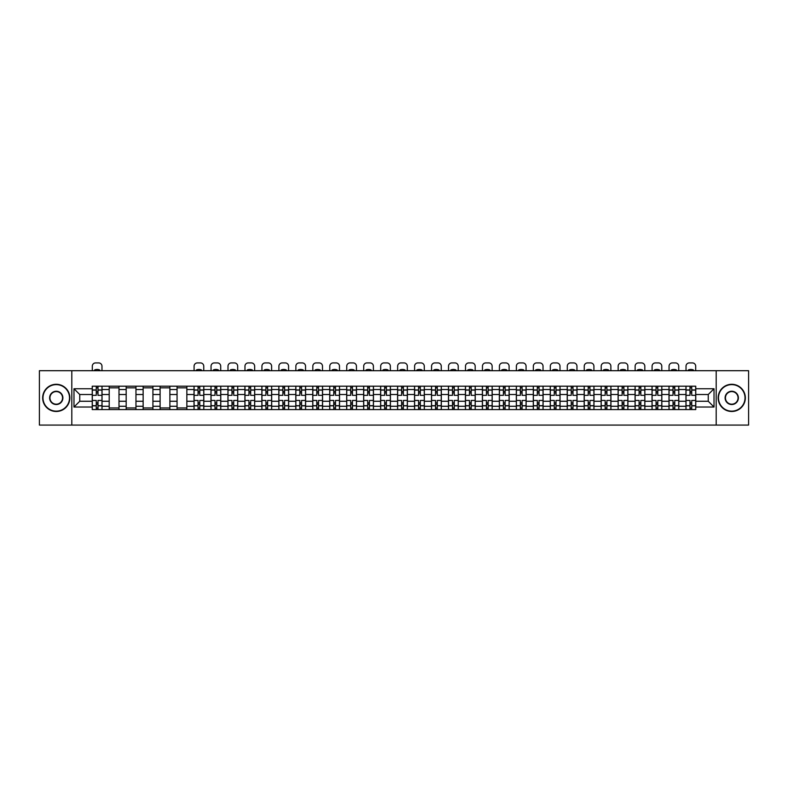 <?xml version="1.0" encoding="UTF-8"?>
<svg xmlns="http://www.w3.org/2000/svg" width="788" height="788" viewBox="0 0 788 788"><rect width="100%" height="100%" fill="white"/><g stroke="black" fill="none" stroke-linecap="round" stroke-linejoin="round"><path stroke-width="1.18" d="M716.193 425.077L748.6 425.077L748.6 370.705L39.4 370.705L39.4 425.077L716.193 425.077L716.193 370.705M109.207 409.573L109.207 389.518L102.036 389.518L102.036 409.573M102.036 389.518L102.036 386.199M109.207 389.518L109.207 386.199M118.998 386.199L118.998 409.573M126.178 409.573L126.178 386.199M135.96 386.199L135.96 409.573M143.14 409.573L143.14 386.199M152.921 386.199L152.921 409.573M160.102 409.573L160.102 386.199M169.883 386.199L169.883 409.573M177.064 409.573L177.064 386.199M186.854 386.199L186.854 409.573M194.025 409.573L194.025 386.199M203.816 386.199L203.816 409.573M210.987 409.573L210.987 386.199M220.778 386.199L220.778 409.573M227.959 409.573L227.959 386.199M237.74 386.199L237.74 409.573M244.92 409.573L244.92 386.199M254.701 386.199L254.701 409.573M261.882 409.573L261.882 386.199M271.663 386.199L271.663 409.573M278.844 409.573L278.844 386.199M288.635 386.199L288.635 409.573M295.805 409.573L295.805 386.199M305.596 386.199L305.596 409.573M312.767 409.573L312.767 386.199M322.558 386.199L322.558 409.573M329.739 409.573L329.739 386.199M339.52 386.199L339.52 409.573M346.7 409.573L346.7 386.199M356.481 386.199L356.481 409.573M363.662 409.573L363.662 386.199M373.453 386.199L373.453 409.573M380.624 409.573L380.624 386.199M390.415 386.199L390.415 409.573M397.585 409.573L397.585 386.199M407.376 386.199L407.376 409.573M414.547 409.573L414.547 386.199M424.338 386.199L424.338 409.573M431.519 409.573L431.519 386.199M441.3 386.199L441.3 409.573M448.48 409.573L448.48 386.199M458.261 386.199L458.261 409.573M465.442 409.573L465.442 386.199M475.233 386.199L475.233 409.573M482.404 409.573L482.404 386.199M492.195 386.199L492.195 409.573M499.365 409.573L499.365 386.199M509.156 386.199L509.156 409.573M516.337 409.573L516.337 386.199M526.118 386.199L526.118 409.573M533.299 409.573L533.299 386.199M543.08 386.199L543.08 409.573M550.26 409.573L550.26 386.199M560.041 386.199L560.041 409.573M567.222 409.573L567.222 386.199M577.013 386.199L577.013 409.573M584.184 409.573L584.184 386.199M593.975 386.199L593.975 409.573M601.145 409.573L601.145 386.199M610.936 386.199L610.936 409.573M618.117 409.573L618.117 386.199M627.898 386.199L627.898 409.573M635.079 409.573L635.079 386.199M644.86 386.199L644.86 409.573M652.04 409.573L652.04 386.199M661.822 386.199L661.822 409.573M669.002 409.573L669.002 386.199M678.793 386.199L678.793 409.573M685.964 409.573L685.964 386.199M685.964 401.259L678.793 401.259M669.002 401.259L661.822 401.259M652.04 401.259L644.86 401.259M635.079 401.259L627.898 401.259M618.117 401.259L610.936 401.259M601.145 401.259L593.975 401.259M584.184 401.259L577.013 401.259M567.222 401.259L560.041 401.259M550.26 401.259L543.08 401.259M533.299 401.259L526.118 401.259M516.337 401.259L509.156 401.259M499.365 401.259L492.195 401.259M482.404 401.259L475.233 401.259M465.442 401.259L458.261 401.259M448.48 401.259L441.3 401.259M431.519 401.259L424.338 401.259M414.547 401.259L407.376 401.259M397.585 401.259L390.415 401.259M380.624 401.259L373.453 401.259M363.662 401.259L356.481 401.259M346.7 401.259L339.52 401.259M329.739 401.259L322.558 401.259M312.767 401.259L305.596 401.259M295.805 401.259L288.635 401.259M278.844 401.259L271.663 401.259M261.882 401.259L254.701 401.259M244.92 401.259L237.74 401.259M227.959 401.259L220.778 401.259M210.987 401.259L203.816 401.259M194.025 401.259L186.854 401.259M177.064 401.259L169.883 401.259M160.102 401.259L152.921 401.259M143.14 401.259L135.96 401.259M126.178 401.259L118.998 401.259M109.207 401.259L102.036 401.259M685.964 394.512L678.793 394.512M669.002 394.512L661.822 394.512M652.04 394.512L644.86 394.512M635.079 394.512L627.898 394.512M618.117 394.512L610.936 394.512M601.145 394.512L593.975 394.512M584.184 394.512L577.013 394.512M567.222 394.512L560.041 394.512M550.26 394.512L543.08 394.512M533.299 394.512L526.118 394.512M516.337 394.512L509.156 394.512M499.365 394.512L492.195 394.512M482.404 394.512L475.233 394.512M465.442 394.512L458.261 394.512M448.48 394.512L441.3 394.512M431.519 394.512L424.338 394.512M414.547 394.512L407.376 394.512M397.585 394.512L390.415 394.512M380.624 394.512L373.453 394.512M363.662 394.512L356.481 394.512M346.7 394.512L339.52 394.512M329.739 394.512L322.558 394.512M312.767 394.512L305.596 394.512M295.805 394.512L288.635 394.512M278.844 394.512L271.663 394.512M261.882 394.512L254.701 394.512M244.92 394.512L237.74 394.512M227.959 394.512L220.778 394.512M210.987 394.512L203.816 394.512M194.025 394.512L186.854 394.512M177.064 394.512L169.883 394.512M160.102 394.512L152.921 394.512M143.14 394.512L135.96 394.512M126.178 394.512L118.998 394.512M109.207 394.512L102.036 394.512M79.746 401.259L92.245 401.259L92.245 394.512L79.746 394.512L79.746 401.259L73.983 407.022L73.983 388.75L92.245 388.75L92.245 394.512M695.755 394.512L695.755 401.259L708.254 401.259L708.254 394.512L695.755 394.512L695.755 386.199L92.245 386.199L92.245 388.75M695.755 388.75L714.017 388.75L714.017 407.022L695.755 407.022L695.755 401.259M92.245 401.259L92.245 409.573L695.755 409.573L695.755 407.022M92.245 407.022L73.983 407.022M71.806 425.077L71.806 370.705M98.007 407.948L96.274 407.948M96.274 387.834L98.007 387.834M118.998 407.948L109.207 407.948M109.207 387.834L118.998 387.834M135.96 407.948L126.178 407.948M126.178 387.834L135.96 387.834M152.921 407.948L143.14 407.948M143.14 387.834L152.921 387.834M169.883 407.948L160.102 407.948M160.102 387.834L169.883 387.834M186.854 407.948L177.064 407.948M177.064 387.834L186.854 387.834M199.788 407.948L198.054 407.948M198.054 387.834L199.788 387.834M216.759 407.948L215.016 407.948M215.016 387.834L216.759 387.834M233.721 407.948L231.977 407.948M231.977 387.834L233.721 387.834M250.683 407.948L248.939 407.948M248.939 387.834L250.683 387.834M267.644 407.948L265.901 407.948M265.901 387.834L267.644 387.834M284.606 407.948L282.872 407.948M282.872 387.834L284.606 387.834M301.568 407.948L299.834 407.948M299.834 387.834L301.568 387.834M318.539 407.948L316.796 407.948M316.796 387.834L318.539 387.834M335.501 407.948L333.757 407.948M333.757 387.834L335.501 387.834M352.463 407.948L350.719 407.948M350.719 387.834L352.463 387.834M369.424 407.948L367.681 407.948M367.681 387.834L369.424 387.834M386.386 407.948L384.652 407.948M384.652 387.834L386.386 387.834M403.348 407.948L401.614 407.948M401.614 387.834L403.348 387.834M420.319 407.948L418.576 407.948M418.576 387.834L420.319 387.834M437.281 407.948L435.537 407.948M435.537 387.834L437.281 387.834M454.243 407.948L452.499 407.948M452.499 387.834L454.243 387.834M471.204 407.948L469.461 407.948M469.461 387.834L471.204 387.834M488.166 407.948L486.432 407.948M486.432 387.834L488.166 387.834M505.128 407.948L503.394 407.948M503.394 387.834L505.128 387.834M522.099 407.948L520.356 407.948M520.356 387.834L522.099 387.834M539.061 407.948L537.317 407.948M537.317 387.834L539.061 387.834M556.023 407.948L554.279 407.948M554.279 387.834L556.023 387.834M572.984 407.948L571.241 407.948M571.241 387.834L572.984 387.834M589.946 407.948L588.212 407.948M588.212 387.834L589.946 387.834M606.908 407.948L605.174 407.948M605.174 387.834L606.908 387.834M623.879 407.948L622.136 407.948M622.136 387.834L623.879 387.834M640.841 407.948L639.098 407.948M639.098 387.834L640.841 387.834M657.803 407.948L656.059 407.948M656.059 387.834L657.803 387.834M674.764 407.948L673.031 407.948M673.031 387.834L674.764 387.834M691.726 407.948L689.992 407.948M689.992 387.834L691.726 387.834M73.983 388.75L79.746 394.512M708.254 401.259L714.017 407.022M708.254 394.512L714.017 388.75M101.977 409.573L101.977 395.33L98.007 395.33L98.007 386.199M96.274 386.199L96.274 395.33L92.304 395.33L92.304 386.199M101.977 395.33L101.977 386.199M92.304 409.573L92.304 400.442L96.274 400.442L96.274 409.573M98.007 409.573L98.007 400.442L101.977 400.442M96.274 392.936L98.007 392.936M92.304 400.442L92.304 395.33M98.007 402.835L96.274 402.835M98.007 408.164L96.274 408.164M96.274 404.244L98.007 404.244M98.007 391.528L96.274 391.528M96.274 387.607L98.007 387.607M101.977 370.705L101.977 366.193A3.26 3.26 0 0 0 98.717 362.923L95.565 362.923A3.26 3.26 0 0 0 92.304 366.193L92.304 370.705M94.639 370.705L94.639 369.936A6.737 6.737 0 0 1 99.643 369.936L99.643 370.705M56.253 411.149A13.268 13.268 0 0 0 69.521 397.891A13.268 13.268 0 0 0 56.253 384.623A13.268 13.268 0 0 0 42.985 397.891A13.268 13.268 0 0 0 56.253 411.149M56.253 384.298A13.593 13.593 0 0 1 69.846 397.891A13.593 13.593 0 0 1 56.253 411.484A13.593 13.593 0 0 1 42.66 397.891A13.593 13.593 0 0 1 56.253 384.298M56.253 404.52A6.629 6.629 0 0 1 49.624 397.891A6.629 6.629 0 0 1 56.253 391.252A6.629 6.629 0 0 1 62.892 397.891A6.629 6.629 0 0 1 56.253 404.52M56.253 391.577A6.304 6.304 0 0 0 49.949 397.891A6.304 6.304 0 0 0 56.253 404.195A6.304 6.304 0 0 0 62.557 397.891A6.304 6.304 0 0 0 56.253 391.577M731.747 411.149A13.268 13.268 0 0 0 745.015 397.891A13.268 13.268 0 0 0 731.747 384.623A13.268 13.268 0 0 0 718.479 397.891A13.268 13.268 0 0 0 731.747 411.149M731.747 384.298A13.593 13.593 0 0 1 745.34 397.891A13.593 13.593 0 0 1 731.747 411.484A13.593 13.593 0 0 1 718.154 397.891A13.593 13.593 0 0 1 731.747 384.298M731.747 404.52A6.629 6.629 0 0 1 725.108 397.891A6.629 6.629 0 0 1 731.747 391.252A6.629 6.629 0 0 1 738.376 397.891A6.629 6.629 0 0 1 731.747 404.52M731.747 391.577A6.304 6.304 0 0 0 725.443 397.891A6.304 6.304 0 0 0 731.747 404.195A6.304 6.304 0 0 0 738.051 397.891A6.304 6.304 0 0 0 731.747 391.577M203.757 409.573L203.757 395.33L199.788 395.33L199.788 386.199M198.054 386.199L198.054 395.33L194.084 395.33L194.084 386.199M203.757 395.33L203.757 386.199M194.084 409.573L194.084 400.442L198.054 400.442L198.054 409.573M199.788 409.573L199.788 400.442L203.757 400.442M198.054 392.936L199.788 392.936M194.084 400.442L194.084 395.33M199.788 402.835L198.054 402.835M199.788 408.164L198.054 408.164M198.054 404.244L199.788 404.244M199.788 391.528L198.054 391.528M198.054 387.607L199.788 387.607M203.757 370.705L203.757 366.193A3.26 3.26 0 0 0 200.497 362.923L197.345 362.923A3.26 3.26 0 0 0 194.084 366.193L194.084 370.705M196.419 370.705L196.419 369.936A6.737 6.737 0 0 1 201.423 369.936L201.423 370.705M220.719 409.573L220.719 395.33L216.759 395.33L216.759 386.199M215.016 386.199L215.016 395.33L211.046 395.33L211.046 386.199M220.719 395.33L220.719 386.199M211.046 409.573L211.046 400.442L215.016 400.442L215.016 409.573M216.759 409.573L216.759 400.442L220.719 400.442M215.016 392.936L216.759 392.936M211.046 400.442L211.046 395.33M216.759 402.835L215.016 402.835M216.759 408.164L215.016 408.164M215.016 404.244L216.759 404.244M216.759 391.528L215.016 391.528M215.016 387.607L216.759 387.607M220.719 370.705L220.719 366.193A3.26 3.26 0 0 0 217.458 362.923L214.306 362.923A3.26 3.26 0 0 0 211.046 366.193L211.046 370.705M213.381 370.705L213.381 369.936A6.737 6.737 0 0 1 218.384 369.936L218.384 370.705M237.69 409.573L237.69 395.33L233.721 395.33L233.721 386.199M231.977 386.199L231.977 395.33L228.008 395.33L228.008 386.199M237.69 395.33L237.69 386.199M228.008 409.573L228.008 400.442L231.977 400.442L231.977 409.573M233.721 409.573L233.721 400.442L237.69 400.442M231.977 392.936L233.721 392.936M228.008 400.442L228.008 395.33M233.721 402.835L231.977 402.835M233.721 408.164L231.977 408.164M231.977 404.244L233.721 404.244M233.721 391.528L231.977 391.528M231.977 387.607L233.721 387.607M237.69 370.705L237.69 366.193A3.26 3.26 0 0 0 234.42 362.923L231.268 362.923A3.26 3.26 0 0 0 228.008 366.193L228.008 370.705M230.342 370.705L230.342 369.936A6.737 6.737 0 0 1 235.346 369.936L235.346 370.705M254.652 409.573L254.652 395.33L250.683 395.33L250.683 386.199M248.939 386.199L248.939 395.33L244.969 395.33L244.969 386.199M254.652 395.33L254.652 386.199M244.969 409.573L244.969 400.442L248.939 400.442L248.939 409.573M250.683 409.573L250.683 400.442L254.652 400.442M248.939 392.936L250.683 392.936M244.969 400.442L244.969 395.33M250.683 402.835L248.939 402.835M250.683 408.164L248.939 408.164M248.939 404.244L250.683 404.244M250.683 391.528L248.939 391.528M248.939 387.607L250.683 387.607M254.652 370.705L254.652 366.193A3.26 3.26 0 0 0 251.392 362.923L248.23 362.923A3.26 3.26 0 0 0 244.969 366.193L244.969 370.705M247.314 370.705L247.314 369.936A6.737 6.737 0 0 1 252.308 369.936L252.308 370.705M271.614 409.573L271.614 395.33L267.644 395.33L267.644 386.199M265.901 386.199L265.901 395.33L261.931 395.33L261.931 386.199M271.614 395.33L271.614 386.199M261.931 409.573L261.931 400.442L265.901 400.442L265.901 409.573M267.644 409.573L267.644 400.442L271.614 400.442M265.901 392.936L267.644 392.936M261.931 400.442L261.931 395.33M267.644 402.835L265.901 402.835M267.644 408.164L265.901 408.164M265.901 404.244L267.644 404.244M267.644 391.528L265.901 391.528M265.901 387.607L267.644 387.607M271.614 370.705L271.614 366.193A3.26 3.26 0 0 0 268.353 362.923L265.201 362.923A3.26 3.26 0 0 0 261.931 366.193L261.931 370.705M264.276 370.705L264.276 369.936A6.737 6.737 0 0 1 269.279 369.936L269.279 370.705M288.575 409.573L288.575 395.33L284.606 395.33L284.606 386.199M282.872 386.199L282.872 395.33L278.903 395.33L278.903 386.199M288.575 395.33L288.575 386.199M278.903 409.573L278.903 400.442L282.872 400.442L282.872 409.573M284.606 409.573L284.606 400.442L288.575 400.442M282.872 392.936L284.606 392.936M278.903 400.442L278.903 395.33M284.606 402.835L282.872 402.835M284.606 408.164L282.872 408.164M282.872 404.244L284.606 404.244M284.606 391.528L282.872 391.528M282.872 387.607L284.606 387.607M288.575 370.705L288.575 366.193A3.26 3.26 0 0 0 285.315 362.923L282.163 362.923A3.26 3.26 0 0 0 278.903 366.193L278.903 370.705M281.237 370.705L281.237 369.936A6.737 6.737 0 0 1 286.241 369.936L286.241 370.705M305.537 409.573L305.537 395.33L301.568 395.33L301.568 386.199M299.834 386.199L299.834 395.33L295.864 395.33L295.864 386.199M305.537 395.33L305.537 386.199M295.864 409.573L295.864 400.442L299.834 400.442L299.834 409.573M301.568 409.573L301.568 400.442L305.537 400.442M299.834 392.936L301.568 392.936M295.864 400.442L295.864 395.33M301.568 402.835L299.834 402.835M301.568 408.164L299.834 408.164M299.834 404.244L301.568 404.244M301.568 391.528L299.834 391.528M299.834 387.607L301.568 387.607M305.537 370.705L305.537 366.193A3.26 3.26 0 0 0 302.277 362.923L299.125 362.923A3.26 3.26 0 0 0 295.864 366.193L295.864 370.705M298.199 370.705L298.199 369.936A6.737 6.737 0 0 1 303.203 369.936L303.203 370.705M322.499 409.573L322.499 395.33L318.539 395.33L318.539 386.199M316.796 386.199L316.796 395.33L312.826 395.33L312.826 386.199M322.499 395.33L322.499 386.199M312.826 409.573L312.826 400.442L316.796 400.442L316.796 409.573M318.539 409.573L318.539 400.442L322.499 400.442M316.796 392.936L318.539 392.936M312.826 400.442L312.826 395.33M318.539 402.835L316.796 402.835M318.539 408.164L316.796 408.164M316.796 404.244L318.539 404.244M318.539 391.528L316.796 391.528M316.796 387.607L318.539 387.607M322.499 370.705L322.499 366.193A3.26 3.26 0 0 0 319.239 362.923L316.087 362.923A3.26 3.26 0 0 0 312.826 366.193L312.826 370.705M315.161 370.705L315.161 369.936A6.737 6.737 0 0 1 320.164 369.936L320.164 370.705M339.47 409.573L339.47 395.33L335.501 395.33L335.501 386.199M333.757 386.199L333.757 395.33L329.788 395.33L329.788 386.199M339.47 395.33L339.47 386.199M329.788 409.573L329.788 400.442L333.757 400.442L333.757 409.573M335.501 409.573L335.501 400.442L339.47 400.442M333.757 392.936L335.501 392.936M329.788 400.442L329.788 395.33M335.501 402.835L333.757 402.835M335.501 408.164L333.757 408.164M333.757 404.244L335.501 404.244M335.501 391.528L333.757 391.528M333.757 387.607L335.501 387.607M339.47 370.705L339.47 366.193A3.26 3.26 0 0 0 336.2 362.923L333.048 362.923A3.26 3.26 0 0 0 329.788 366.193L329.788 370.705M332.122 370.705L332.122 369.936A6.737 6.737 0 0 1 337.126 369.936L337.126 370.705M356.432 409.573L356.432 395.33L352.463 395.33L352.463 386.199M350.719 386.199L350.719 395.33L346.75 395.33L346.75 386.199M356.432 395.33L356.432 386.199M346.75 409.573L346.75 400.442L350.719 400.442L350.719 409.573M352.463 409.573L352.463 400.442L356.432 400.442M350.719 392.936L352.463 392.936M346.75 400.442L346.75 395.33M352.463 402.835L350.719 402.835M352.463 408.164L350.719 408.164M350.719 404.244L352.463 404.244M352.463 391.528L350.719 391.528M350.719 387.607L352.463 387.607M356.432 370.705L356.432 366.193A3.26 3.26 0 0 0 353.172 362.923L350.01 362.923A3.26 3.26 0 0 0 346.75 366.193L346.75 370.705M349.094 370.705L349.094 369.936A6.737 6.737 0 0 1 354.088 369.936L354.088 370.705M373.394 409.573L373.394 395.33L369.424 395.33L369.424 386.199M367.681 386.199L367.681 395.33L363.711 395.33L363.711 386.199M373.394 395.33L373.394 386.199M363.711 409.573L363.711 400.442L367.681 400.442L367.681 409.573M369.424 409.573L369.424 400.442L373.394 400.442M367.681 392.936L369.424 392.936M363.711 400.442L363.711 395.33M369.424 402.835L367.681 402.835M369.424 408.164L367.681 408.164M367.681 404.244L369.424 404.244M369.424 391.528L367.681 391.528M367.681 387.607L369.424 387.607M373.394 370.705L373.394 366.193A3.26 3.26 0 0 0 370.133 362.923L366.981 362.923A3.26 3.26 0 0 0 363.711 366.193L363.711 370.705M366.056 370.705L366.056 369.936A6.737 6.737 0 0 1 371.059 369.936L371.059 370.705M390.356 409.573L390.356 395.33L386.386 395.33L386.386 386.199M384.652 386.199L384.652 395.33L380.683 395.33L380.683 386.199M390.356 395.33L390.356 386.199M380.683 409.573L380.683 400.442L384.652 400.442L384.652 409.573M386.386 409.573L386.386 400.442L390.356 400.442M384.652 392.936L386.386 392.936M380.683 400.442L380.683 395.33M386.386 402.835L384.652 402.835M386.386 408.164L384.652 408.164M384.652 404.244L386.386 404.244M386.386 391.528L384.652 391.528M384.652 387.607L386.386 387.607M390.356 370.705L390.356 366.193A3.26 3.26 0 0 0 387.095 362.923L383.943 362.923A3.26 3.26 0 0 0 380.683 366.193L380.683 370.705M383.017 370.705L383.017 369.936A6.737 6.737 0 0 1 388.021 369.936L388.021 370.705M407.317 409.573L407.317 395.33L403.348 395.33L403.348 386.199M401.614 386.199L401.614 395.33L397.644 395.33L397.644 386.199M407.317 395.33L407.317 386.199M397.644 409.573L397.644 400.442L401.614 400.442L401.614 409.573M403.348 409.573L403.348 400.442L407.317 400.442M401.614 392.936L403.348 392.936M397.644 400.442L397.644 395.33M403.348 402.835L401.614 402.835M403.348 408.164L401.614 408.164M401.614 404.244L403.348 404.244M403.348 391.528L401.614 391.528M401.614 387.607L403.348 387.607M407.317 370.705L407.317 366.193A3.26 3.26 0 0 0 404.057 362.923L400.905 362.923A3.26 3.26 0 0 0 397.644 366.193L397.644 370.705M399.979 370.705L399.979 369.936A6.737 6.737 0 0 1 404.983 369.936L404.983 370.705M424.289 409.573L424.289 395.33L420.319 395.33L420.319 386.199M418.576 386.199L418.576 395.33L414.606 395.33L414.606 386.199M424.289 395.33L424.289 386.199M414.606 409.573L414.606 400.442L418.576 400.442L418.576 409.573M420.319 409.573L420.319 400.442L424.289 400.442M418.576 392.936L420.319 392.936M414.606 400.442L414.606 395.33M420.319 402.835L418.576 402.835M420.319 408.164L418.576 408.164M418.576 404.244L420.319 404.244M420.319 391.528L418.576 391.528M418.576 387.607L420.319 387.607M424.289 370.705L424.289 366.193A3.26 3.26 0 0 0 421.019 362.923L417.867 362.923A3.26 3.26 0 0 0 414.606 366.193L414.606 370.705M416.941 370.705L416.941 369.936A6.737 6.737 0 0 1 421.944 369.936L421.944 370.705M441.25 409.573L441.25 395.33L437.281 395.33L437.281 386.199M435.537 386.199L435.537 395.33L431.568 395.33L431.568 386.199M441.25 395.33L441.25 386.199M431.568 409.573L431.568 400.442L435.537 400.442L435.537 409.573M437.281 409.573L437.281 400.442L441.25 400.442M435.537 392.936L437.281 392.936M431.568 400.442L431.568 395.33M437.281 402.835L435.537 402.835M437.281 408.164L435.537 408.164M435.537 404.244L437.281 404.244M437.281 391.528L435.537 391.528M435.537 387.607L437.281 387.607M441.25 370.705L441.25 366.193A3.26 3.26 0 0 0 437.99 362.923L434.828 362.923A3.26 3.26 0 0 0 431.568 366.193L431.568 370.705M433.912 370.705L433.912 369.936A6.737 6.737 0 0 1 438.906 369.936L438.906 370.705M458.212 409.573L458.212 395.33L454.243 395.33L454.243 386.199M452.499 386.199L452.499 395.33L448.53 395.33L448.53 386.199M458.212 395.33L458.212 386.199M448.53 409.573L448.53 400.442L452.499 400.442L452.499 409.573M454.243 409.573L454.243 400.442L458.212 400.442M452.499 392.936L454.243 392.936M448.53 400.442L448.53 395.33M454.243 402.835L452.499 402.835M454.243 408.164L452.499 408.164M452.499 404.244L454.243 404.244M454.243 391.528L452.499 391.528M452.499 387.607L454.243 387.607M458.212 370.705L458.212 366.193A3.26 3.26 0 0 0 454.952 362.923L451.8 362.923A3.26 3.26 0 0 0 448.53 366.193L448.53 370.705M450.874 370.705L450.874 369.936A6.737 6.737 0 0 1 455.878 369.936L455.878 370.705M475.174 409.573L475.174 395.33L471.204 395.33L471.204 386.199M469.461 386.199L469.461 395.33L465.501 395.33L465.501 386.199M475.174 395.33L475.174 386.199M465.501 409.573L465.501 400.442L469.461 400.442L469.461 409.573M471.204 409.573L471.204 400.442L475.174 400.442M469.461 392.936L471.204 392.936M465.501 400.442L465.501 395.33M471.204 402.835L469.461 402.835M471.204 408.164L469.461 408.164M469.461 404.244L471.204 404.244M471.204 391.528L469.461 391.528M469.461 387.607L471.204 387.607M475.174 370.705L475.174 366.193A3.26 3.26 0 0 0 471.913 362.923L468.761 362.923A3.26 3.26 0 0 0 465.501 366.193L465.501 370.705M467.836 370.705L467.836 369.936A6.737 6.737 0 0 1 472.839 369.936L472.839 370.705M492.136 409.573L492.136 395.33L488.166 395.33L488.166 386.199M486.432 386.199L486.432 395.33L482.463 395.33L482.463 386.199M492.136 395.33L492.136 386.199M482.463 409.573L482.463 400.442L486.432 400.442L486.432 409.573M488.166 409.573L488.166 400.442L492.136 400.442M486.432 392.936L488.166 392.936M482.463 400.442L482.463 395.33M488.166 402.835L486.432 402.835M488.166 408.164L486.432 408.164M486.432 404.244L488.166 404.244M488.166 391.528L486.432 391.528M486.432 387.607L488.166 387.607M492.136 370.705L492.136 366.193A3.26 3.26 0 0 0 488.875 362.923L485.723 362.923A3.26 3.26 0 0 0 482.463 366.193L482.463 370.705M484.797 370.705L484.797 369.936A6.737 6.737 0 0 1 489.801 369.936L489.801 370.705M509.097 409.573L509.097 395.33L505.128 395.33L505.128 386.199M503.394 386.199L503.394 395.33L499.425 395.33L499.425 386.199M509.097 395.33L509.097 386.199M499.425 409.573L499.425 400.442L503.394 400.442L503.394 409.573M505.128 409.573L505.128 400.442L509.097 400.442M503.394 392.936L505.128 392.936M499.425 400.442L499.425 395.33M505.128 402.835L503.394 402.835M505.128 408.164L503.394 408.164M503.394 404.244L505.128 404.244M505.128 391.528L503.394 391.528M503.394 387.607L505.128 387.607M509.097 370.705L509.097 366.193A3.26 3.26 0 0 0 505.837 362.923L502.685 362.923A3.26 3.26 0 0 0 499.425 366.193L499.425 370.705M501.759 370.705L501.759 369.936A6.737 6.737 0 0 1 506.763 369.936L506.763 370.705M526.069 409.573L526.069 395.33L522.099 395.33L522.099 386.199M520.356 386.199L520.356 395.33L516.386 395.33L516.386 386.199M526.069 395.33L526.069 386.199M516.386 409.573L516.386 400.442L520.356 400.442L520.356 409.573M522.099 409.573L522.099 400.442L526.069 400.442M520.356 392.936L522.099 392.936M516.386 400.442L516.386 395.33M522.099 402.835L520.356 402.835M522.099 408.164L520.356 408.164M520.356 404.244L522.099 404.244M522.099 391.528L520.356 391.528M520.356 387.607L522.099 387.607M526.069 370.705L526.069 366.193A3.26 3.26 0 0 0 522.799 362.923L519.647 362.923A3.26 3.26 0 0 0 516.386 366.193L516.386 370.705M518.721 370.705L518.721 369.936A6.737 6.737 0 0 1 523.725 369.936L523.725 370.705M543.03 409.573L543.03 395.33L539.061 395.33L539.061 386.199M537.317 386.199L537.317 395.33L533.348 395.33L533.348 386.199M543.03 395.33L543.03 386.199M533.348 409.573L533.348 400.442L537.317 400.442L537.317 409.573M539.061 409.573L539.061 400.442L543.03 400.442M537.317 392.936L539.061 392.936M533.348 400.442L533.348 395.33M539.061 402.835L537.317 402.835M539.061 408.164L537.317 408.164M537.317 404.244L539.061 404.244M539.061 391.528L537.317 391.528M537.317 387.607L539.061 387.607M543.03 370.705L543.03 366.193A3.26 3.26 0 0 0 539.77 362.923L536.608 362.923A3.26 3.26 0 0 0 533.348 366.193L533.348 370.705M535.692 370.705L535.692 369.936A6.737 6.737 0 0 1 540.686 369.936L540.686 370.705M559.992 409.573L559.992 395.33L556.023 395.33L556.023 386.199M554.279 386.199L554.279 395.33L550.31 395.33L550.31 386.199M559.992 395.33L559.992 386.199M550.31 409.573L550.31 400.442L554.279 400.442L554.279 409.573M556.023 409.573L556.023 400.442L559.992 400.442M554.279 392.936L556.023 392.936M550.31 400.442L550.31 395.33M556.023 402.835L554.279 402.835M556.023 408.164L554.279 408.164M554.279 404.244L556.023 404.244M556.023 391.528L554.279 391.528M554.279 387.607L556.023 387.607M559.992 370.705L559.992 366.193A3.26 3.26 0 0 0 556.732 362.923L553.58 362.923A3.26 3.26 0 0 0 550.31 366.193L550.31 370.705M552.654 370.705L552.654 369.936A6.737 6.737 0 0 1 557.658 369.936L557.658 370.705M576.954 409.573L576.954 395.33L572.984 395.33L572.984 386.199M571.241 386.199L571.241 395.33L567.281 395.33L567.281 386.199M576.954 395.33L576.954 386.199M567.281 409.573L567.281 400.442L571.241 400.442L571.241 409.573M572.984 409.573L572.984 400.442L576.954 400.442M571.241 392.936L572.984 392.936M567.281 400.442L567.281 395.33M572.984 402.835L571.241 402.835M572.984 408.164L571.241 408.164M571.241 404.244L572.984 404.244M572.984 391.528L571.241 391.528M571.241 387.607L572.984 387.607M576.954 370.705L576.954 366.193A3.26 3.26 0 0 0 573.694 362.923L570.542 362.923A3.26 3.26 0 0 0 567.281 366.193L567.281 370.705M569.616 370.705L569.616 369.936A6.737 6.737 0 0 1 574.619 369.936L574.619 370.705M593.916 409.573L593.916 395.33L589.946 395.33L589.946 386.199M588.212 386.199L588.212 395.33L584.243 395.33L584.243 386.199M593.916 395.33L593.916 386.199M584.243 409.573L584.243 400.442L588.212 400.442L588.212 409.573M589.946 409.573L589.946 400.442L593.916 400.442M588.212 392.936L589.946 392.936M584.243 400.442L584.243 395.33M589.946 402.835L588.212 402.835M589.946 408.164L588.212 408.164M588.212 404.244L589.946 404.244M589.946 391.528L588.212 391.528M588.212 387.607L589.946 387.607M593.916 370.705L593.916 366.193A3.26 3.26 0 0 0 590.655 362.923L587.503 362.923A3.26 3.26 0 0 0 584.243 366.193L584.243 370.705M586.577 370.705L586.577 369.936A6.737 6.737 0 0 1 591.581 369.936L591.581 370.705M610.877 409.573L610.877 395.33L606.908 395.33L606.908 386.199M605.174 386.199L605.174 395.33L601.205 395.33L601.205 386.199M610.877 395.33L610.877 386.199M601.205 409.573L601.205 400.442L605.174 400.442L605.174 409.573M606.908 409.573L606.908 400.442L610.877 400.442M605.174 392.936L606.908 392.936M601.205 400.442L601.205 395.33M606.908 402.835L605.174 402.835M606.908 408.164L605.174 408.164M605.174 404.244L606.908 404.244M606.908 391.528L605.174 391.528M605.174 387.607L606.908 387.607M610.877 370.705L610.877 366.193A3.26 3.26 0 0 0 607.617 362.923L604.465 362.923A3.26 3.26 0 0 0 601.205 366.193L601.205 370.705M603.539 370.705L603.539 369.936A6.737 6.737 0 0 1 608.543 369.936L608.543 370.705M627.849 409.573L627.849 395.33L623.879 395.33L623.879 386.199M622.136 386.199L622.136 395.33L618.166 395.33L618.166 386.199M627.849 395.33L627.849 386.199M618.166 409.573L618.166 400.442L622.136 400.442L622.136 409.573M623.879 409.573L623.879 400.442L627.849 400.442M622.136 392.936L623.879 392.936M618.166 400.442L618.166 395.33M623.879 402.835L622.136 402.835M623.879 408.164L622.136 408.164M622.136 404.244L623.879 404.244M623.879 391.528L622.136 391.528M622.136 387.607L623.879 387.607M627.849 370.705L627.849 366.193A3.26 3.26 0 0 0 624.579 362.923L621.427 362.923A3.26 3.26 0 0 0 618.166 366.193L618.166 370.705M620.501 370.705L620.501 369.936A6.737 6.737 0 0 1 625.505 369.936L625.505 370.705M644.811 409.573L644.811 395.33L640.841 395.33L640.841 386.199M639.098 386.199L639.098 395.33L635.128 395.33L635.128 386.199M644.811 395.33L644.811 386.199M635.128 409.573L635.128 400.442L639.098 400.442L639.098 409.573M640.841 409.573L640.841 400.442L644.811 400.442M639.098 392.936L640.841 392.936M635.128 400.442L635.128 395.33M640.841 402.835L639.098 402.835M640.841 408.164L639.098 408.164M639.098 404.244L640.841 404.244M640.841 391.528L639.098 391.528M639.098 387.607L640.841 387.607M644.811 370.705L644.811 366.193A3.26 3.26 0 0 0 641.55 362.923L638.388 362.923A3.26 3.26 0 0 0 635.128 366.193L635.128 370.705M637.472 370.705L637.472 369.936A6.737 6.737 0 0 1 642.466 369.936L642.466 370.705M661.772 409.573L661.772 395.33L657.803 395.33L657.803 386.199M656.059 386.199L656.059 395.33L652.09 395.33L652.09 386.199M661.772 395.33L661.772 386.199M652.09 409.573L652.09 400.442L656.059 400.442L656.059 409.573M657.803 409.573L657.803 400.442L661.772 400.442M656.059 392.936L657.803 392.936M652.09 400.442L652.09 395.33M657.803 402.835L656.059 402.835M657.803 408.164L656.059 408.164M656.059 404.244L657.803 404.244M657.803 391.528L656.059 391.528M656.059 387.607L657.803 387.607M661.772 370.705L661.772 366.193A3.26 3.26 0 0 0 658.512 362.923L655.36 362.923A3.26 3.26 0 0 0 652.09 366.193L652.09 370.705M654.434 370.705L654.434 369.936A6.737 6.737 0 0 1 659.438 369.936L659.438 370.705M678.734 409.573L678.734 395.33L674.764 395.33L674.764 386.199M673.031 386.199L673.031 395.33L669.061 395.33L669.061 386.199M678.734 395.33L678.734 386.199M669.061 409.573L669.061 400.442L673.031 400.442L673.031 409.573M674.764 409.573L674.764 400.442L678.734 400.442M673.031 392.936L674.764 392.936M669.061 400.442L669.061 395.33M674.764 402.835L673.031 402.835M674.764 408.164L673.031 408.164M673.031 404.244L674.764 404.244M674.764 391.528L673.031 391.528M673.031 387.607L674.764 387.607M678.734 370.705L678.734 366.193A3.26 3.26 0 0 0 675.474 362.923L672.322 362.923A3.26 3.26 0 0 0 669.061 366.193L669.061 370.705M671.396 370.705L671.396 369.936A6.737 6.737 0 0 1 676.399 369.936L676.399 370.705M695.696 409.573L695.696 395.33L691.726 395.33L691.726 386.199M689.992 386.199L689.992 395.33L686.023 395.33L686.023 386.199M695.696 395.33L695.696 386.199M686.023 409.573L686.023 400.442L689.992 400.442L689.992 409.573M691.726 409.573L691.726 400.442L695.696 400.442M689.992 392.936L691.726 392.936M686.023 400.442L686.023 395.33M691.726 402.835L689.992 402.835M691.726 408.164L689.992 408.164M689.992 404.244L691.726 404.244M691.726 391.528L689.992 391.528M689.992 387.607L691.726 387.607M695.696 370.705L695.696 366.193A3.26 3.26 0 0 0 692.435 362.923L689.283 362.923A3.26 3.26 0 0 0 686.023 366.193L686.023 370.705M688.357 370.705L688.357 369.936A6.737 6.737 0 0 1 693.361 369.936L693.361 370.705M669.002 389.518L661.822 389.518M652.04 389.518L644.86 389.518M635.079 389.518L627.898 389.518M618.117 389.518L610.936 389.518M601.145 389.518L593.975 389.518M584.184 389.518L577.013 389.518M567.222 389.518L560.041 389.518M550.26 389.518L543.08 389.518M533.299 389.518L526.118 389.518M516.337 389.518L509.156 389.518M499.365 389.518L492.195 389.518M482.404 389.518L475.233 389.518M465.442 389.518L458.261 389.518M448.48 389.518L441.3 389.518M431.519 389.518L424.338 389.518M414.547 389.518L407.376 389.518M397.585 389.518L390.415 389.518M380.624 389.518L373.453 389.518M363.662 389.518L356.481 389.518M346.7 389.518L339.52 389.518M329.739 389.518L322.558 389.518M312.767 389.518L305.596 389.518M295.805 389.518L288.635 389.518M278.844 389.518L271.663 389.518M261.882 389.518L254.701 389.518M244.92 389.518L237.74 389.518M227.959 389.518L220.778 389.518M210.987 389.518L203.816 389.518M194.025 389.518L186.854 389.518M177.064 389.518L169.883 389.518M160.102 389.518L152.921 389.518M143.14 389.518L135.96 389.518M126.178 389.518L118.998 389.518M685.964 389.518L678.793 389.518M669.002 406.263L661.822 406.263M652.04 406.263L644.86 406.263M635.079 406.263L627.898 406.263M618.117 406.263L610.936 406.263M601.145 406.263L593.975 406.263M584.184 406.263L577.013 406.263M567.222 406.263L560.041 406.263M550.26 406.263L543.08 406.263M533.299 406.263L526.118 406.263M516.337 406.263L509.156 406.263M499.365 406.263L492.195 406.263M482.404 406.263L475.233 406.263M465.442 406.263L458.261 406.263M448.48 406.263L441.3 406.263M431.519 406.263L424.338 406.263M414.547 406.263L407.376 406.263M397.585 406.263L390.415 406.263M380.624 406.263L373.453 406.263M363.662 406.263L356.481 406.263M346.7 406.263L339.52 406.263M329.739 406.263L322.558 406.263M312.767 406.263L305.596 406.263M295.805 406.263L288.635 406.263M278.844 406.263L271.663 406.263M261.882 406.263L254.701 406.263M244.92 406.263L237.74 406.263M227.959 406.263L220.778 406.263M210.987 406.263L203.816 406.263M194.025 406.263L186.854 406.263M177.064 406.263L169.883 406.263M160.102 406.263L152.921 406.263M143.14 406.263L135.96 406.263M126.178 406.263L118.998 406.263M109.207 406.263L102.036 406.263M685.964 406.263L678.793 406.263M101.977 389.952L98.007 389.952M96.274 389.952L92.304 389.952M96.274 390.099L92.304 390.099M96.274 405.682L92.304 405.682M96.274 405.83L92.304 405.83M101.977 405.83L98.007 405.83M101.977 390.099L98.007 390.099M101.977 405.682L98.007 405.682M203.757 389.952L199.788 389.952M198.054 389.952L194.084 389.952M198.054 390.099L194.084 390.099M198.054 405.682L194.084 405.682M198.054 405.83L194.084 405.83M203.757 405.83L199.788 405.83M203.757 390.099L199.788 390.099M203.757 405.682L199.788 405.682M220.719 389.952L216.759 389.952M215.016 389.952L211.046 389.952M215.016 390.099L211.046 390.099M215.016 405.682L211.046 405.682M215.016 405.83L211.046 405.83M220.719 405.83L216.759 405.83M220.719 390.099L216.759 390.099M220.719 405.682L216.759 405.682M237.69 389.952L233.721 389.952M231.977 389.952L228.008 389.952M231.977 390.099L228.008 390.099M231.977 405.682L228.008 405.682M231.977 405.83L228.008 405.83M237.69 405.83L233.721 405.83M237.69 390.099L233.721 390.099M237.69 405.682L233.721 405.682M254.652 389.952L250.683 389.952M248.939 389.952L244.969 389.952M248.939 390.099L244.969 390.099M248.939 405.682L244.969 405.682M248.939 405.83L244.969 405.83M254.652 405.83L250.683 405.83M254.652 390.099L250.683 390.099M254.652 405.682L250.683 405.682M271.614 389.952L267.644 389.952M265.901 389.952L261.931 389.952M265.901 390.099L261.931 390.099M265.901 405.682L261.931 405.682M265.901 405.83L261.931 405.83M271.614 405.83L267.644 405.83M271.614 390.099L267.644 390.099M271.614 405.682L267.644 405.682M288.575 389.952L284.606 389.952M282.872 389.952L278.903 389.952M282.872 390.099L278.903 390.099M282.872 405.682L278.903 405.682M282.872 405.83L278.903 405.83M288.575 405.83L284.606 405.83M288.575 390.099L284.606 390.099M288.575 405.682L284.606 405.682M305.537 389.952L301.568 389.952M299.834 389.952L295.864 389.952M299.834 390.099L295.864 390.099M299.834 405.682L295.864 405.682M299.834 405.83L295.864 405.83M305.537 405.83L301.568 405.83M305.537 390.099L301.568 390.099M305.537 405.682L301.568 405.682M322.499 389.952L318.539 389.952M316.796 389.952L312.826 389.952M316.796 390.099L312.826 390.099M316.796 405.682L312.826 405.682M316.796 405.83L312.826 405.83M322.499 405.83L318.539 405.83M322.499 390.099L318.539 390.099M322.499 405.682L318.539 405.682M339.47 389.952L335.501 389.952M333.757 389.952L329.788 389.952M333.757 390.099L329.788 390.099M333.757 405.682L329.788 405.682M333.757 405.83L329.788 405.83M339.47 405.83L335.501 405.83M339.47 390.099L335.501 390.099M339.47 405.682L335.501 405.682M356.432 389.952L352.463 389.952M350.719 389.952L346.75 389.952M350.719 390.099L346.75 390.099M350.719 405.682L346.75 405.682M350.719 405.83L346.75 405.83M356.432 405.83L352.463 405.83M356.432 390.099L352.463 390.099M356.432 405.682L352.463 405.682M373.394 389.952L369.424 389.952M367.681 389.952L363.711 389.952M367.681 390.099L363.711 390.099M367.681 405.682L363.711 405.682M367.681 405.83L363.711 405.83M373.394 405.83L369.424 405.83M373.394 390.099L369.424 390.099M373.394 405.682L369.424 405.682M390.356 389.952L386.386 389.952M384.652 389.952L380.683 389.952M384.652 390.099L380.683 390.099M384.652 405.682L380.683 405.682M384.652 405.83L380.683 405.83M390.356 405.83L386.386 405.83M390.356 390.099L386.386 390.099M390.356 405.682L386.386 405.682M407.317 389.952L403.348 389.952M401.614 389.952L397.644 389.952M401.614 390.099L397.644 390.099M401.614 405.682L397.644 405.682M401.614 405.83L397.644 405.83M407.317 405.83L403.348 405.83M407.317 390.099L403.348 390.099M407.317 405.682L403.348 405.682M424.289 389.952L420.319 389.952M418.576 389.952L414.606 389.952M418.576 390.099L414.606 390.099M418.576 405.682L414.606 405.682M418.576 405.83L414.606 405.83M424.289 405.83L420.319 405.83M424.289 390.099L420.319 390.099M424.289 405.682L420.319 405.682M441.25 389.952L437.281 389.952M435.537 389.952L431.568 389.952M435.537 390.099L431.568 390.099M435.537 405.682L431.568 405.682M435.537 405.83L431.568 405.83M441.25 405.83L437.281 405.83M441.25 390.099L437.281 390.099M441.25 405.682L437.281 405.682M458.212 389.952L454.243 389.952M452.499 389.952L448.53 389.952M452.499 390.099L448.53 390.099M452.499 405.682L448.53 405.682M452.499 405.83L448.53 405.83M458.212 405.83L454.243 405.83M458.212 390.099L454.243 390.099M458.212 405.682L454.243 405.682M475.174 389.952L471.204 389.952M469.461 389.952L465.501 389.952M469.461 390.099L465.501 390.099M469.461 405.682L465.501 405.682M469.461 405.83L465.501 405.83M475.174 405.83L471.204 405.83M475.174 390.099L471.204 390.099M475.174 405.682L471.204 405.682M492.136 389.952L488.166 389.952M486.432 389.952L482.463 389.952M486.432 390.099L482.463 390.099M486.432 405.682L482.463 405.682M486.432 405.83L482.463 405.83M492.136 405.83L488.166 405.83M492.136 390.099L488.166 390.099M492.136 405.682L488.166 405.682M509.097 389.952L505.128 389.952M503.394 389.952L499.425 389.952M503.394 390.099L499.425 390.099M503.394 405.682L499.425 405.682M503.394 405.83L499.425 405.83M509.097 405.83L505.128 405.83M509.097 390.099L505.128 390.099M509.097 405.682L505.128 405.682M526.069 389.952L522.099 389.952M520.356 389.952L516.386 389.952M520.356 390.099L516.386 390.099M520.356 405.682L516.386 405.682M520.356 405.83L516.386 405.83M526.069 405.83L522.099 405.83M526.069 390.099L522.099 390.099M526.069 405.682L522.099 405.682M543.03 389.952L539.061 389.952M537.317 389.952L533.348 389.952M537.317 390.099L533.348 390.099M537.317 405.682L533.348 405.682M537.317 405.83L533.348 405.83M543.03 405.83L539.061 405.83M543.03 390.099L539.061 390.099M543.03 405.682L539.061 405.682M559.992 389.952L556.023 389.952M554.279 389.952L550.31 389.952M554.279 390.099L550.31 390.099M554.279 405.682L550.31 405.682M554.279 405.83L550.31 405.83M559.992 405.83L556.023 405.83M559.992 390.099L556.023 390.099M559.992 405.682L556.023 405.682M576.954 389.952L572.984 389.952M571.241 389.952L567.281 389.952M571.241 390.099L567.281 390.099M571.241 405.682L567.281 405.682M571.241 405.83L567.281 405.83M576.954 405.83L572.984 405.83M576.954 390.099L572.984 390.099M576.954 405.682L572.984 405.682M593.916 389.952L589.946 389.952M588.212 389.952L584.243 389.952M588.212 390.099L584.243 390.099M588.212 405.682L584.243 405.682M588.212 405.83L584.243 405.83M593.916 405.83L589.946 405.83M593.916 390.099L589.946 390.099M593.916 405.682L589.946 405.682M610.877 389.952L606.908 389.952M605.174 389.952L601.205 389.952M605.174 390.099L601.205 390.099M605.174 405.682L601.205 405.682M605.174 405.83L601.205 405.83M610.877 405.83L606.908 405.83M610.877 390.099L606.908 390.099M610.877 405.682L606.908 405.682M627.849 389.952L623.879 389.952M622.136 389.952L618.166 389.952M622.136 390.099L618.166 390.099M622.136 405.682L618.166 405.682M622.136 405.83L618.166 405.83M627.849 405.83L623.879 405.83M627.849 390.099L623.879 390.099M627.849 405.682L623.879 405.682M644.811 389.952L640.841 389.952M639.098 389.952L635.128 389.952M639.098 390.099L635.128 390.099M639.098 405.682L635.128 405.682M639.098 405.83L635.128 405.83M644.811 405.83L640.841 405.83M644.811 390.099L640.841 390.099M644.811 405.682L640.841 405.682M661.772 389.952L657.803 389.952M656.059 389.952L652.09 389.952M656.059 390.099L652.09 390.099M656.059 405.682L652.09 405.682M656.059 405.83L652.09 405.83M661.772 405.83L657.803 405.83M661.772 390.099L657.803 390.099M661.772 405.682L657.803 405.682M678.734 389.952L674.764 389.952M673.031 389.952L669.061 389.952M673.031 390.099L669.061 390.099M673.031 405.682L669.061 405.682M673.031 405.83L669.061 405.83M678.734 405.83L674.764 405.83M678.734 390.099L674.764 390.099M678.734 405.682L674.764 405.682M695.696 389.952L691.726 389.952M689.992 389.952L686.023 389.952M689.992 390.099L686.023 390.099M689.992 405.682L686.023 405.682M689.992 405.83L686.023 405.83M695.696 405.83L691.726 405.83M695.696 390.099L691.726 390.099M695.696 405.682L691.726 405.682"/></g></svg>
